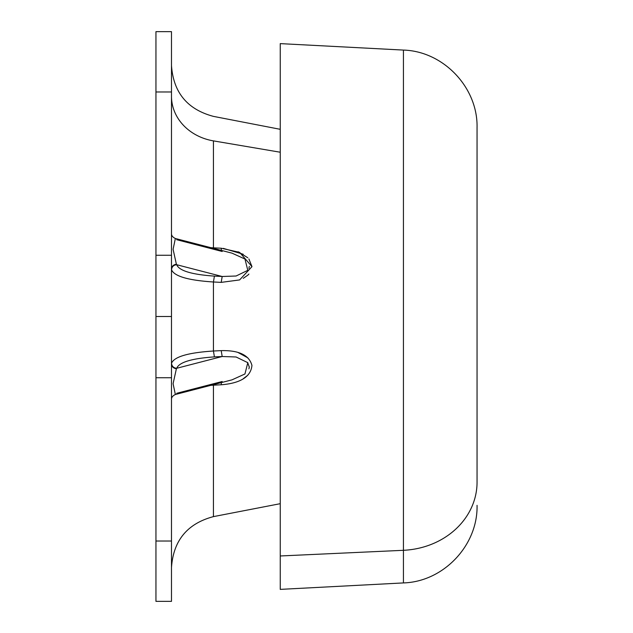 <?xml version="1.0" encoding="UTF-8"?>
<svg xmlns="http://www.w3.org/2000/svg" width="633" height="633" viewBox="0 0 633 633"><rect width="100%" height="100%" fill="white"/><g stroke="black" fill="none" stroke-linecap="round" stroke-linejoin="round"><path stroke-width="0.95" d="M249.307 266.374L248.904 268.439M247.78 257.75L238.19 251.768M171.488 91.975L171.488 31.65L155.947 31.65L171.488 31.65L171.488 91.975L155.947 91.975L155.947 31.65L155.947 91.975L171.488 91.975L171.488 255.265L171.488 91.975M171.488 316.5L171.488 255.265L155.947 255.265L155.947 91.975L155.947 255.265L171.488 255.265L171.488 316.5L155.947 316.5L155.947 255.265L155.947 316.5L171.488 316.5L171.488 377.735L171.488 316.5M171.488 541.025L171.488 377.735L155.947 377.735L155.947 316.5L155.947 377.735L171.488 377.735L171.488 541.025L155.947 541.025L155.947 377.735L155.947 541.025L171.488 541.025L171.488 601.35L171.488 541.025M213.432 140.882A51.787 45.449 0 0 1 171.488 96.256A51.787 45.449 180 0 0 213.432 140.882L213.432 247.835L210.844 247.677L213.432 247.835L213.432 140.882L280.245 152.229L213.432 140.882M223.275 248.365L243.183 254.237M248.896 258.968L251.989 266.635M248.904 274.073L248.136 274.872M247.883 275.118L243.246 278.33M247.78 375.25L243.183 378.763M171.488 601.35L155.947 601.35L155.947 541.025L155.947 601.35L171.488 601.35M176.393 368.746L173.086 383.701L175.365 394.501L173.086 383.701L176.393 368.746C173.395 368.335 171.757 366.697 171.488 363.825L171.527 363.231L171.488 363.825M213.432 351.014C188.223 352.652 174.257 356.719 171.527 363.231C171.844 366.27 173.569 367.947 176.702 368.279L222.183 356.506L236.077 356.988L247.804 362.669L244.955 373.968L232.034 379.84L244.955 373.968L247.804 362.669L236.077 356.988L222.183 356.506L214.421 356.893C191.728 358.444 179.155 362.234 176.702 368.279C173.569 367.947 171.844 366.27 171.527 363.231C174.257 356.719 188.223 352.652 213.432 351.014L213.432 281.986L213.432 351.014L214.421 356.893L222.183 356.506L221.202 350.627L213.432 351.014L221.202 350.627L222.183 356.506L176.702 368.279C179.155 362.234 191.728 358.444 214.421 356.893M171.527 269.769C174.257 276.281 188.223 280.348 213.432 281.986L221.202 282.373L239.614 279.928L251.989 266.635L239.606 252.369L221.202 248.223L213.432 247.835L213.448 248.35L213.432 247.835L221.202 248.223L221.368 250.399L221.202 248.223L239.606 252.369L251.989 266.635L239.614 279.928L221.202 282.373L222.183 276.494L176.702 264.721C173.569 265.053 171.844 266.73 171.527 269.769L171.488 269.175L171.527 269.769C171.844 266.73 173.569 265.053 176.702 264.721C179.155 270.766 191.728 274.556 214.421 276.107L213.432 281.986C188.223 280.348 174.257 276.281 171.527 269.769M232.034 253.16L244.955 259.032L247.804 270.331L236.077 276.012L222.183 276.494L236.085 276.012L247.804 270.331L244.955 259.032L232.034 253.16L175.365 238.499L173.086 249.307L176.393 264.254C173.395 264.665 171.757 266.303 171.488 269.175C171.757 266.303 173.395 264.665 176.393 264.254L173.086 249.307L175.365 238.499C172.667 237.209 171.377 235.539 171.488 233.482M210.844 385.323L213.432 385.165L213.432 516.623L213.432 385.165L221.202 384.777C232.469 383.899 250.526 380.591 251.942 365.447C248.381 351.908 232.295 350.397 221.202 350.627C232.295 350.397 248.381 351.908 251.942 365.447C250.518 380.591 232.477 383.899 221.202 384.777L221.368 382.601L221.202 384.777L210.844 385.323M249.307 366.847L248.935 368.857M247.883 357.882L238.19 352.581M249.299 367.1L247.63 362.448M155.947 536.744L155.947 377.735M213.448 384.65L213.432 385.165L213.448 384.65M214.421 276.107L222.183 276.494L221.202 282.373L213.432 281.986L214.421 276.107C191.728 274.556 179.155 270.766 176.702 264.721L222.183 276.494L214.421 276.107M176.702 393.291L222.183 381.517M222.183 251.483L176.702 239.709M477.053 150.773L477.053 482.227A77.685 68.174 180 0 1 403.435 550.306A77.685 68.174 0 0 0 477.053 482.227L477.053 127.66C478.002 87.623 443.456 51.218 403.435 50.078L403.435 550.306L403.435 50.078L280.245 43.622L280.245 555.972L403.435 550.306L403.435 582.922L403.435 550.306L280.245 555.972L280.245 589.378L403.435 582.922C443.456 581.782 478.002 545.377 477.053 505.34M280.245 58.141L280.245 555.972M280.245 129.314L213.432 116.377C187.344 109.422 173.363 92.473 171.488 65.531M232.034 379.84L175.365 394.501C172.674 395.791 171.377 397.461 171.488 399.518M280.245 503.686L213.432 516.623C187.344 523.578 173.363 540.527 171.488 567.469"/></g></svg>
